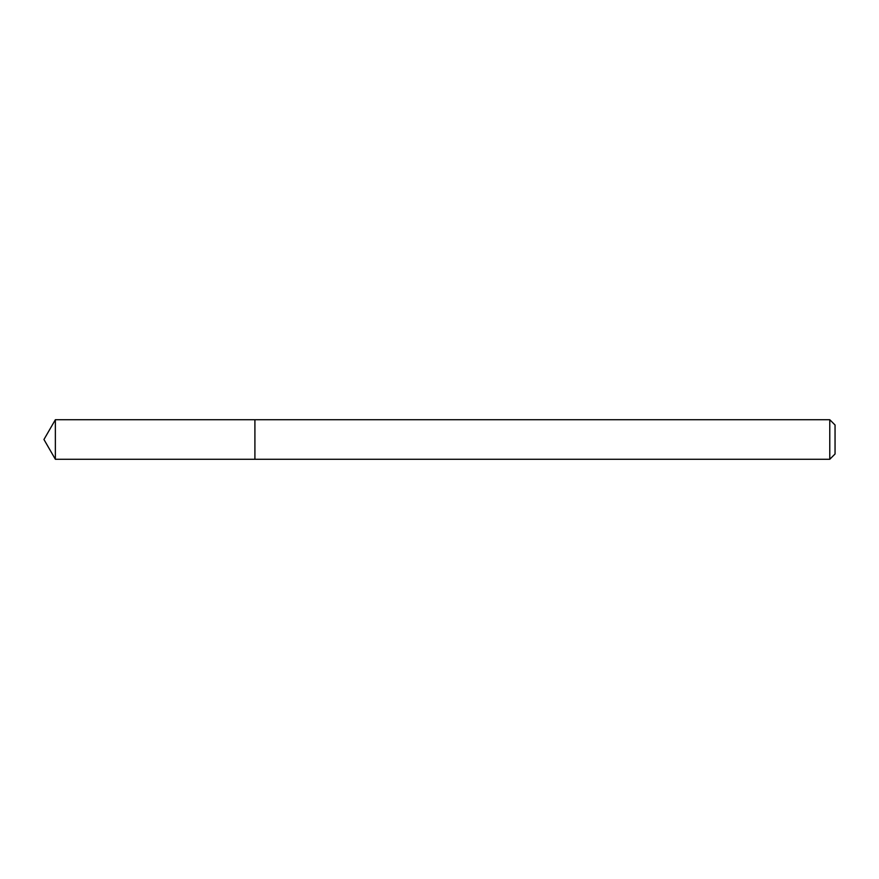 <?xml version="1.0" encoding="UTF-8"?>
<svg xmlns="http://www.w3.org/2000/svg" width="879" height="879" viewBox="0 0 879 879"><rect width="100%" height="100%" fill="white"/><g stroke="black" fill="none" stroke-linecap="round" stroke-linejoin="round"><path stroke-width="1.32" d="M829.776 459.277L829.776 419.722L835.05 424.996L835.05 454.003L829.776 459.277L254.91 459.277L254.91 419.722L55.366 419.722L55.366 459.277L43.95 439.5L55.366 419.722M829.776 419.722L254.91 419.722L254.91 459.277L55.366 459.277"/></g></svg>
